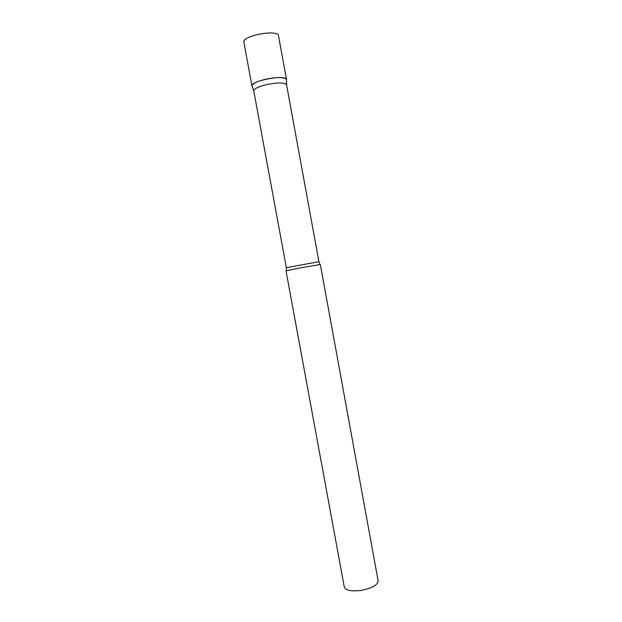 <?xml version="1.0" encoding="UTF-8"?>
<svg xmlns="http://www.w3.org/2000/svg" width="622" height="622" viewBox="0 0 622 622"><rect width="100%" height="100%" fill="white"/><g stroke="black" fill="none" stroke-linecap="round" stroke-linejoin="round"><path stroke-width="0.93" d="M286.555 79.678L278.415 35.423C276.658 29.195 241.663 36.037 243.871 42.156L251.957 86.023C249.958 81.047 284.899 74.29 286.447 79.367L286.54 79.608C284.674 77.175 278.096 76.972 266.791 78.986C257.36 81.163 252.408 83.488 251.941 85.953L252.12 86.427M286.338 267.693L318.923 261.714L286.579 84.794C284.814 82.555 278.57 82.392 267.864 84.312C258.915 86.365 254.211 88.534 253.745 90.82L286.338 267.693L286.384 270.679M301.437 267.654L286.011 270.819L344.316 587.121C345.7 590.418 351.158 591.522 360.706 590.441C371.855 588.303 377.671 585.123 378.153 580.909L320.338 264.521L301.437 267.654M243.871 42.156C243.964 40.648 244.368 39.839 245.068 39.722M286.579 84.794L286.54 79.608M318.923 261.714L319.933 264.521M253.745 90.82L251.941 85.953"/></g></svg>
